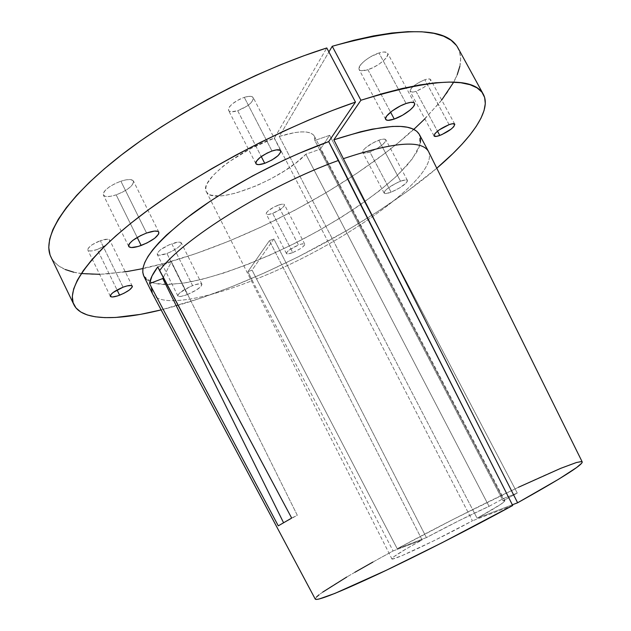 <?xml version="1.0" encoding="UTF-8"?>
<svg xmlns="http://www.w3.org/2000/svg" width="631" height="631" viewBox="0 0 631 631"><rect width="100%" height="100%" fill="white"/><g stroke="black" fill="none" stroke-linecap="round" stroke-linejoin="round"><path stroke-width="0.47" stroke-dasharray="3.15 2.37" d="M187.32 294.559C181.965 296.578 178.81 297.035 177.871 295.931C178.297 293.139 183.203 289.7 192.597 285.614L171.758 243.74C162.364 247.707 157.545 251.256 157.293 254.38C158.334 255.689 161.552 255.397 166.931 253.488L187.32 294.559L196.359 290.023L200.934 286.498L201.857 284.155L200.193 283.674L194.869 284.794L190.215 286.608L179.938 292.705L178.06 294.772L177.997 296.113L181.223 296.373L187.32 294.559L166.931 253.488L159.264 255.192L158.136 255.019L157.19 253.938L158.089 252.045L160.724 249.624L169.376 244.702L177.966 242.13L180.537 242.288L181.389 243.416L180.403 245.325L177.753 247.723L171.6 251.453L166.931 253.488C176.223 249.553 181.01 246.019 181.286 242.888C180.285 241.586 177.114 241.87 171.758 243.74L192.597 285.614C197.929 283.627 201.044 283.177 201.936 284.281C201.486 287.073 196.62 290.505 187.32 294.559M116.159 194.845L137.195 237.437L116.159 194.845L110.63 196.288L106.245 196.501L104.699 196.131L103.224 194.466L104.076 191.816L105.353 190.231L109.4 186.871L114.858 183.692L120.876 181.192C109.155 185.885 103.326 190.491 103.389 195.018C104.959 197.132 109.21 197.069 116.159 194.845C127.73 190.199 133.504 185.609 133.464 181.065C131.989 178.983 127.793 179.023 120.876 181.192L126.5 179.764L130.854 179.622L133.283 180.774L133.449 183.022L131.351 186.019L127.344 189.3L122.02 192.4L116.159 194.845M146.558 233.052L120.876 181.192L146.558 233.052M367.912 69.694L390.581 112.168L367.912 69.694L361.421 70.727L359.189 69.662L358.873 68.637L361.216 64.07L365.215 60.387L370.5 56.837L378.986 52.988C368.922 56.001 356.704 66.216 359.094 69.497C360.183 71.114 363.125 71.185 367.912 69.694C377.819 66.673 389.974 56.632 387.655 53.233C386.606 51.639 383.719 51.561 378.986 52.988L383.727 51.987L386.835 52.444L387.876 54.266L386.708 57.153L383.538 60.663L378.868 64.267L373.394 67.43L367.912 69.694M406.088 103.5L378.986 52.988L406.088 103.5M391.11 192.187C387.134 193.662 384.807 193.946 384.113 193.031C384.934 189.655 390.408 185.719 400.535 181.207L378.781 140.216C368.662 144.602 363.298 148.671 362.691 152.426C363.472 153.507 365.854 153.349 369.845 151.961L391.11 192.187L399.991 187.73L406.467 182.682L407.5 180.876L406.743 179.953L405.717 179.882L400.535 181.207L396.016 183.211L387.576 188.448L384.973 190.862L384.24 193.196L385.943 193.551L391.11 192.187L369.845 151.961L364.615 153.144L362.833 152.623L362.58 151.976L363.424 150.044L365.941 147.488L374.27 142.156L380.816 139.569L384.034 139.065L385.746 139.648L385.699 141.21L382.465 144.822L376.526 148.845L369.845 151.961C379.862 147.615 385.186 143.552 385.833 139.782C385.091 138.71 382.741 138.859 378.781 140.216L400.535 181.207C404.463 179.772 406.758 179.504 407.421 180.403C406.561 183.802 401.127 187.73 391.11 192.187M292.737 252.589C289.14 253.954 287.042 254.254 286.435 253.504C286.931 251.185 290.946 248.362 298.495 245.017L278.058 205.233C270.518 208.482 266.574 211.393 266.219 213.98C266.897 214.871 269.043 214.674 272.655 213.388L292.737 252.589L299.709 249.095L303.566 246.232L304.71 244.757L304.473 243.881L301.634 244L298.495 245.017L289.874 249.584L287.531 251.461L286.411 253.441L288.375 253.859L292.737 252.589L272.655 213.388L268.246 214.516L266.187 213.909L266.527 212.608L268.214 210.793L274.469 206.794L281.229 204.302L283.477 204.144L284.471 204.775L284.076 206.1L281.087 208.9L272.655 213.388C280.132 210.162 284.06 207.252 284.431 204.657C283.776 203.774 281.655 203.963 278.058 205.233L298.495 245.017C302.068 243.676 304.142 243.385 304.734 244.134C304.213 246.461 300.222 249.277 292.737 252.589M109.534 241.594L105.409 245.451L97.3 249.482L117.066 289.968L97.3 249.482L91.503 250.941L88.876 250.83L87.748 249.844L88.308 248.133L92.079 244.781L100.345 240.671C92.063 244.071 87.89 247.21 87.827 250.089C88.916 251.461 92.071 251.264 97.3 249.482C105.503 246.114 109.644 242.982 109.723 240.103C108.682 238.731 105.558 238.92 100.345 240.671L107.656 239.196L109.502 239.804L109.707 241.2M123.092 287.184L100.345 240.671L123.092 287.184M237.666 110.709L261.258 156.551L237.666 110.709L231.522 111.774L229.053 111.048L228.477 110.267L228.769 108.027L229.629 106.647L232.626 103.634L239.346 99.367L244.292 97.348C233.817 101.567 228.572 105.937 228.556 110.449C229.708 112.129 232.752 112.215 237.666 110.709C248.022 106.529 253.228 102.175 253.276 97.647C252.171 95.991 249.174 95.888 244.292 97.348L248.701 96.377L251.895 96.59L253.394 97.947L252.999 100.219L250.783 103.058L247.1 106.047L237.666 110.709M271.993 151.014L244.292 97.348L271.993 151.014M416.018 91.306L437.488 131.177L416.018 91.306L412.761 92.102L410.111 91.44L410.915 88.79L413.305 86.321L418.787 82.511L424.829 79.735C415.545 83.726 410.639 87.622 410.103 91.424C410.781 92.418 412.753 92.378 416.018 91.306C425.215 87.354 430.097 83.466 430.665 79.64C430.011 78.654 428.063 78.686 424.829 79.735L428.118 78.954L430.2 79.198L430.776 80.405L429.774 82.385L423.906 87.378L416.018 91.306M449.098 124.646L424.829 79.735L449.098 124.646M518.398 487.29L453.019 519.479L397.23 548.733L426.406 537.596L459.613 520.37L489.064 506.346L503.025 498.742L517.27 493.071L503.057 500.825L314.83 140.476L314.325 136.146C310.626 130.38 298.944 130.475 279.273 136.414L328.901 51.963L279.273 136.414L294.827 132.565L301.247 131.887L306.556 132.068L310.626 133.062L313.378 134.845L314.782 137.337L314.83 140.476L329.619 135.326L320.359 149.113L305.854 154.224L296.357 162.561L284.447 170.938L270.944 178.802L256.722 185.648L236.065 193.047L224.084 195.563L218.957 195.996L210.943 195.129L208.23 193.82L206.479 191.942L205.73 189.521L206.037 186.587L207.402 183.187L213.278 175.26L223.027 166.324L229.14 161.71L250.901 148.459L274.422 138.071L326.779 47.964L274.422 138.071C237.374 150.864 199.041 181.831 206.321 191.658C212.529 206.905 281.387 180.308 305.854 154.224L489.064 506.346C470.663 514.644 449.777 525.063 426.406 537.596L273.862 238.968L269.413 240.671L422.084 539.947C402.531 550.682 392.458 556.968 391.859 558.806C390.897 561.779 436.715 540.302 472.445 520.796L274.422 138.071L472.445 520.796L433.623 540.901L402.034 555.627L393.2 558.829L391.867 558.814L393.689 556.826L405.93 549.049L422.084 539.947L393.105 550.958L372.968 562.032M50.007 254.758L53.288 260.832L58.438 265.754L65.308 269.54M73.748 272.213L83.592 273.815L94.697 274.382L106.899 273.964L134.072 270.376L164.06 263.442L195.933 253.575L228.887 241.16L262.173 226.553L295.119 210.091L327.063 192.124L357.351 172.981L385.281 153.041L398.129 142.898L421.09 122.548L439.673 102.569L447.024 92.907L452.916 83.568L457.238 74.663M459.857 66.287L460.654 58.541L459.518 51.537L456.355 45.4M437.512 102.885L439.073 105.74L437.528 102.877M512.703 505.486L472.445 520.796L512.703 505.486M354.882 572.285L346.798 577.002M322.709 592.123L319.128 594.749M316.667 596.839L315.24 599.064M152.284 293.32C159.454 307.486 202.953 300.104 252.337 280.598L393.105 550.958C348.091 575.346 313.402 596.35 315.279 599.142M503.057 500.825L504.603 500.604L504.768 501.109L500.809 504.295L477.107 518.24L512.348 504.792L477.107 518.24C495.619 507.963 504.871 502.126 504.855 500.738L503.057 500.825L314.83 140.476L329.619 135.326L320.359 149.113L503.025 498.742L517.27 493.071L329.619 135.326L517.27 493.071L503.057 500.825M582.184 461.868L581.498 461.569M279.273 136.414L477.107 518.24L279.273 136.414M50.961 257.069C55.78 266.187 65.892 271.677 81.296 273.546M99.635 274.327L125.293 271.866M142.898 268.609C230.812 249.671 347.239 189.828 413.818 129.379M424.844 118.849L441.708 100.037M453.697 82.164C461.143 68.55 462.562 57.129 457.956 47.901M436.786 168.232C367.991 226.75 248.748 288.036 161.126 309.9L199.577 298.542L231.916 286.655L265.075 272.624L298.345 256.793L347.011 230.441L377.661 211.622L406.072 192.234L436.786 168.232M146.203 279.265L149.823 281.678L154.611 283.358L160.471 284.321L167.318 284.581L183.613 283.098L202.764 279.131L224.068 272.923L246.831 264.744L270.423 254.877L294.22 243.613L317.622 231.246L340.038 218.074L360.9 204.428L379.586 190.657L395.495 177.13L408.012 164.273L416.523 152.528L419.094 147.22L420.451 142.377M420.538 138.063L419.299 134.332M428.41 151.322C440.927 176.262 341.308 245.711 256.541 278.926L252.069 270.092L247.865 271.748L252.337 280.598C202.874 300.135 159.312 307.51 152.252 293.249M143.813 276.11L152.039 282.593C161.126 284.707 173.131 284.628 188.038 282.357C219.667 276.157 260.327 260.8 299.828 240.766C339.107 220.306 375.264 196.186 398.721 174.077L412.635 158.468L419.867 144.949L419.386 134.49M582.224 461.947C579.676 456.663 474.488 506.835 397.23 548.733L256.541 278.926C341.229 245.735 440.738 176.404 428.449 151.393M489.064 506.346L503.025 498.742L320.359 149.113L305.854 154.224L489.064 506.346M157.766 266.897L171.419 261.755L163.303 277.545L171.419 261.755L157.766 266.897M291.672 518.083L297.296 515.243L171.419 261.755L297.296 515.243L278.287 525.836L291.672 518.083M269.413 240.671L247.865 271.748L252.069 270.092L273.862 238.968L269.413 240.671L247.865 271.748L252.337 280.598L393.105 550.958L422.084 539.947L269.413 240.671M426.406 537.596L397.23 548.733L256.541 278.926L252.069 270.092L273.862 238.968L426.406 537.596M437.543 102.869L439.089 105.716L437.543 102.869M177.871 295.931L157.293 254.38M128.685 246.405L103.389 195.018M385.675 119.393L359.094 69.497M384.113 193.031L362.691 152.426M286.435 253.504L266.219 213.98M110.33 296.286L87.827 250.089M255.855 163.618L228.556 110.449M434.033 135.925L410.103 91.424M206.321 191.658L391.859 558.806M314.325 136.146L504.855 500.738M454.785 124.212L430.665 79.64M280.74 150.73L253.276 97.647M132.273 286.111L109.723 240.103M304.734 244.134L284.431 204.657M407.421 180.403L385.833 139.782M414.512 103.208L387.655 53.233M158.854 232.169L133.464 181.065M201.936 284.281L181.286 242.888"/><path stroke-width="0.95" d="M141.17 245.483C134.253 247.88 130.089 248.188 128.685 246.405C128.882 242.383 134.837 237.926 146.558 233.052L140.539 235.639L132.731 240.435L129.536 243.511L128.748 244.828L128.937 246.76L131.382 247.557L138.323 246.429L147.031 242.951L154.666 238.281L158.736 233.927L158.704 231.94L157.821 231.348L154.477 231.088L146.558 233.052C153.443 230.709 157.537 230.418 158.862 232.192C158.633 236.223 152.741 240.656 141.17 245.483L137.195 237.437L141.17 245.483M394.265 119.054C389.501 120.663 386.645 120.773 385.675 119.393C383.545 116.617 396.087 106.781 406.088 103.5L400.464 105.89L392.206 110.906L386.693 116.041L385.509 118.644L385.762 119.535L387.868 120.355L394.265 119.054L402.554 115.213L410.047 110.078L413.352 106.765L414.67 104.123L414.496 103.184L413.77 102.553L410.757 102.332L406.088 103.5C410.781 101.946 413.589 101.851 414.512 103.216C416.563 106.103 404.108 115.781 394.265 119.054L390.581 112.168L394.265 119.054M119.614 295.198C114.408 297.091 111.316 297.461 110.33 296.302C110.559 293.738 114.81 290.702 123.092 287.184L113.154 292.469L110.906 294.543L110.583 296.602L112.421 296.98L117.532 295.931L123.881 293.32L129.371 290.008L132.202 287.089L132.352 286.379L131.39 285.535L127.154 285.898L123.092 287.184C128.282 285.315 131.343 284.96 132.273 286.111C132.037 288.675 127.817 291.703 119.614 295.198L117.066 289.968L119.614 295.198M264.736 163.319C259.846 164.951 256.888 165.054 255.863 163.626C256.147 159.604 261.518 155.4 271.993 151.014L267.047 153.112L260.232 157.308L256.21 161.449L255.752 162.561L256.304 164.131L258.671 164.636L264.736 163.319L271.969 159.982L277.995 155.723L280.827 151.937L280.393 150.312L276.354 149.886L271.993 151.014C276.851 149.429 279.77 149.334 280.748 150.746C280.432 154.792 275.092 158.98 264.736 163.319L261.258 156.551L264.736 163.319M439.799 135.468C436.557 136.619 434.633 136.769 434.033 135.925C434.783 132.502 439.807 128.74 449.098 124.646L439.144 129.931L434.98 133.527L434.041 135.941L436.573 136.367L441.708 134.703L451.252 129.032L453.752 126.713L454.809 124.252L452.348 123.755L449.098 124.646C452.309 123.518 454.21 123.376 454.785 124.212C453.997 127.659 449.004 131.406 439.799 135.468L437.488 131.177L439.799 135.468M73.898 304.67L50.961 257.069C41.52 238.147 63.321 200.808 118.344 157.371C173.233 114.03 257.614 69.67 326.779 47.964L355.474 102.096L328.696 141.62L355.474 102.096L332.584 110.417L308.796 120.04L284.455 130.83L259.964 142.622L235.718 155.234L212.111 168.445L189.529 182.059L168.319 195.831L148.774 209.547L131.169 223.003L115.694 236.002L102.506 248.362L91.692 259.94L83.292 270.62L77.297 280.298L73.669 288.903L72.313 296.389L73.125 302.73L75.98 307.928L80.736 311.99L87.236 314.94L95.32 316.801L104.841 317.63L115.647 317.464L140.508 314.364L161.126 309.9C117.169 320.863 81.967 321.053 73.93 304.734C65.774 288.485 89.184 253.977 145.461 211.992C201.604 170.11 286.663 125.537 355.474 102.096L326.779 47.964L303.811 55.78L279.998 64.985L255.713 75.475L231.34 87.078L207.276 99.611L183.913 112.886L161.623 126.665L140.745 140.729L121.586 154.847L104.391 168.8L89.357 182.383L76.619 195.413L66.279 207.733L58.344 219.202L52.823 229.708L49.66 239.165L48.753 247.533L50.007 254.758M65.308 269.54L73.748 272.213M457.238 74.663L459.857 66.287M456.355 45.4L451.062 40.25L443.593 36.188L433.899 33.34L421.997 31.802L407.918 31.668L391.741 33.017L373.607 35.888L353.699 40.305L332.245 46.268L328.901 51.963L332.245 46.268L360.908 100.258C432.708 78.236 473.518 76.256 483.338 94.319C491.928 110.354 471.286 138.867 436.786 168.232L453.058 153.436L462.129 144.105L469.882 135.066L476.208 126.405L480.972 118.21L484.04 110.591L485.302 103.642L484.64 97.474L481.934 92.189L477.107 87.898L470.079 84.72L460.819 82.748L449.311 82.077L435.595 82.787L419.749 84.933L401.892 88.561L382.197 93.68L360.908 100.258L333.846 139.814L360.908 100.258L332.245 46.268C404.605 26.352 446.511 26.896 457.956 47.901L483.307 94.256M109.707 241.2L109.534 241.594M372.968 562.032L354.882 572.285M346.798 577.002L322.709 592.123M319.128 594.749L316.667 596.839M315.24 599.064L316.596 599.442L319.176 598.985L334.966 593.385L386.196 570.329L442.157 542.684L512.703 505.486L338.547 160.424C268.072 185.577 181.263 240.025 159.611 270.628L291.672 518.083L278.287 525.836L151.369 287.168L152.284 293.32L315.279 599.142C317.425 601.027 338.697 592.541 379.105 573.689C418.621 555.059 471.775 527.934 512.703 505.486L328.696 141.62L298.889 153.42L283.5 160.345L252.771 175.812L223.524 192.707L209.957 201.399L185.782 218.689L166.458 235.095L158.854 242.722L152.694 249.86L148.009 256.431L144.807 262.378L143.071 267.67L142.756 272.261L143.821 276.126L146.203 279.265M419.299 134.332L416.705 131.24L412.721 128.866L407.334 127.241L400.567 126.421L392.427 126.445L372.29 129.134L360.451 131.816L333.846 139.814L517.617 502.781L512.348 504.792L517.617 502.781L558.861 479.087L576.647 467.516L581.711 463.186L582.184 461.868M581.498 461.569L576.395 462.531L560.714 468.336L518.398 487.29M81.296 273.546L99.635 274.327M125.293 271.866L142.898 268.609M413.818 129.379L424.844 118.849M441.708 100.037L453.697 82.164M420.451 142.377L420.538 138.063M159.611 270.628C181.263 240.025 268.072 185.577 338.547 160.424L328.696 141.62C282.854 157.963 228.185 186.997 191.438 214.398C154.374 243.156 138.504 263.726 143.813 276.11L152.252 293.249L151.369 287.168L149.594 283.564C150.099 279.02 152.82 273.46 157.766 266.897L291.672 518.083L278.287 525.836L151.369 287.168L149.594 283.564L152.008 275.992L157.766 266.897L159.611 270.628M343.69 158.57C393.216 142.117 421.453 139.703 428.41 151.322L419.386 134.49C412.019 122.099 383.506 123.873 333.846 139.814L517.617 502.781C561.093 478.55 582.626 464.944 582.224 461.947L428.449 151.393C421.571 139.696 393.326 142.085 343.69 158.57M163.303 277.545L162.798 278.523L149.594 283.564L162.798 278.523L283.532 522.673L162.798 278.523L163.303 277.545"/></g></svg>
